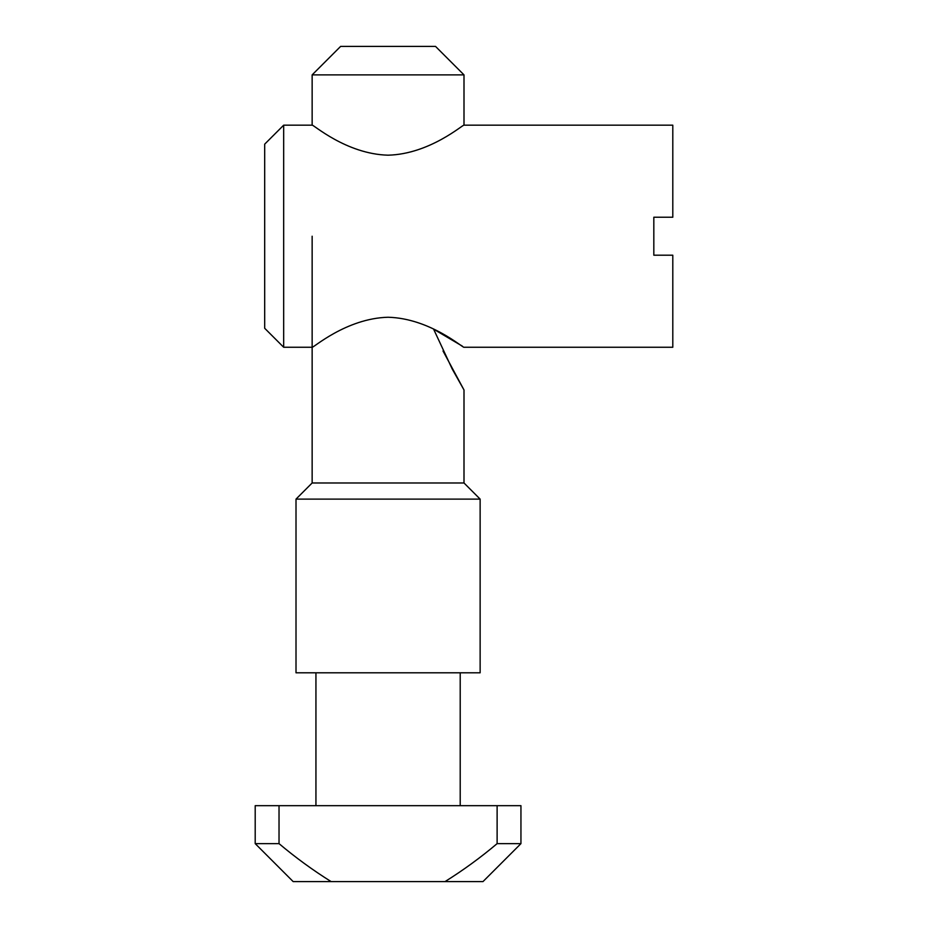 <?xml version="1.0" encoding="UTF-8"?>
<svg xmlns="http://www.w3.org/2000/svg" width="928" height="928" viewBox="0 0 928 928"><rect width="100%" height="100%" fill="white"/><g stroke="black" fill="none" stroke-linecap="round" stroke-linejoin="round"><path stroke-width="1.39" d="M443.016 350.981L464 389.969L452.214 369.008L433.608 329.162L462.434 346.202M464 482.978L312.144 482.978L296.009 499.113L480.136 499.113L464 482.978L464 389.969M480.136 499.113L480.136 672.8L296.009 672.8L296.009 499.113M312.144 74.878L340.622 46.4L435.522 46.4L464 74.878L312.144 74.878L312.144 125.176L283.678 125.176L283.678 347.258L312.144 347.258M445.022 881.6L482.978 881.6L520.944 843.633L497.118 843.633C480.588 857.565 463.223 870.22 445.022 881.6L331.122 881.6C312.864 870.174 295.498 857.518 279.026 843.633L255.2 843.633L255.2 805.678L279.026 805.678L279.026 843.633M497.118 843.633L497.118 805.678L520.944 805.678L520.944 843.633M279.026 805.678L497.118 805.678M255.2 843.633L293.167 881.6L331.122 881.6M464 74.878L464 125.176L672.8 125.176L672.8 217.233L653.822 217.233L653.822 255.2L672.8 255.2L672.8 347.258L464 347.258M388.078 317.248C430.058 318.327 463.582 348.557 464 347.258C463.629 348.615 430.116 318.316 388.078 317.248C346.144 318.316 312.55 348.545 312.144 347.258C312.434 348.638 346.109 318.304 388.078 317.248M388.078 155.185C430 154.118 463.594 123.888 464 125.176C463.71 123.795 430.035 154.141 388.078 155.185C346.086 154.106 312.562 123.876 312.144 125.176C312.527 123.818 346.028 154.118 388.078 155.185M283.678 347.258L264.689 328.28L264.689 144.153L283.678 125.176M653.822 236.222L653.822 255.2M460.207 805.678L460.207 672.8M312.144 236.222L312.144 482.978M315.938 805.678L315.938 672.8"/></g></svg>
